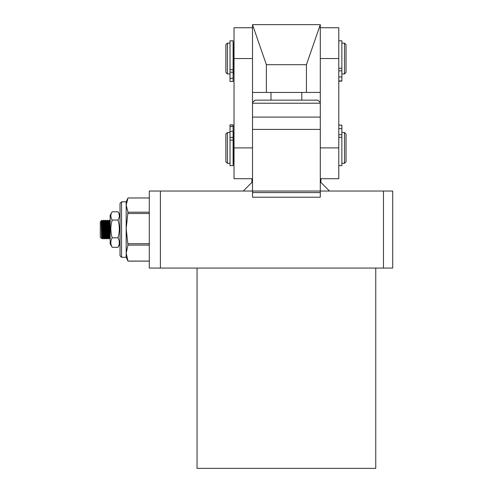 <?xml version="1.0" encoding="UTF-8"?>
<svg xmlns="http://www.w3.org/2000/svg" width="493" height="493" viewBox="0 0 493 493"><rect width="100%" height="100%" fill="white"/><g stroke="black" fill="none" stroke-linecap="round" stroke-linejoin="round"><path stroke-width="0.74" d="M197.046 268.069L197.046 468.35L375.758 468.35L375.758 268.069M383.462 191.037L392.705 191.037L392.705 268.069L383.462 268.069L383.462 191.037L320.296 191.037L329.54 191.037L320.296 181.794M252.508 192.578L252.508 197.2L320.296 197.2L320.296 192.578L252.508 192.578L252.508 191.037L320.296 191.037L320.296 129.412L252.508 129.412L252.508 191.037L149.287 191.037L149.287 268.069L383.462 268.069M160.404 191.037L160.404 268.069M266.374 92.438L266.374 64.706L252.508 24.65L252.508 92.438L320.296 92.438L320.296 147.9L338.783 147.9L338.783 27.731L320.296 27.731M252.508 24.65L320.296 24.65L320.296 92.438M320.296 24.65L306.43 64.706L306.43 92.438M306.43 64.706L266.374 64.706M234.021 43.137L233.405 43.137L233.405 73.95M341.865 73.95L344.484 73.95L344.484 43.137L341.865 43.137M227.396 73.95L225.856 72.409L225.856 44.678L227.396 43.137L227.396 73.95L230.015 73.95M344.484 73.95L346.024 72.409L346.024 44.678L344.484 43.137M320.296 178.712L338.783 178.712L338.783 147.9M230.015 140.067L230.015 165.617L233.097 165.617L233.097 140.067L230.015 140.067L230.015 124.821L233.097 124.834L230.015 124.821M230.015 131.366L233.097 131.366L233.097 124.821M230.015 137.387L233.097 137.387L233.097 131.366M233.097 137.387L233.097 140.067M252.508 102.606L254.973 100.141L317.831 100.141L320.296 102.606M252.508 103.222L320.296 103.222M320.912 178.712L320.912 182.41M251.892 178.712L251.892 182.41M301.808 92.438L301.808 100.141M270.996 92.438L270.996 100.141M120.015 203.362L120.015 255.744L121.555 257.284L121.555 201.822L120.015 203.362M121.555 257.284L126.177 257.284L126.177 201.822L121.555 201.822M126.177 257.284L127.97 261.136L126.177 253.082L127.97 245.089L126.177 228.61L127.97 212.187L126.177 205.082L127.97 197.97L126.177 201.822M127.97 243.715L149.287 243.715M149.287 213.506L127.97 213.506M127.97 261.08L149.287 261.08M149.287 245.089L127.97 245.089M149.287 261.136L127.97 261.136M127.97 212.187L149.287 212.187M149.287 197.97L127.97 197.97M103.536 234.218L103.228 238.797L102.914 234.052C102.606 223.914 102.297 214.356 101.989 225.054M103.974 234.218L103.696 238.113L103.524 236.942L102.772 220.993L101.835 220.309L101.835 224.888M101.743 234.218L101.57 238.52L101.157 221.197L101.835 221.437L102.612 238.797L102.137 238.113L102.371 235.802M110.155 229.381L109.711 220.322L109.082 220.309L108.608 220.993L109.391 236.936L109.551 238.119L109.766 235.802M108.774 224.888L109.07 220.322M108.768 225.054C109.076 214.356 109.384 223.908 109.692 234.052L110.007 238.797L109.224 238.125L108.3 220.981L108.626 220.987L108.331 224.888M109.082 234.218L108.774 238.797L108.46 234.052C108.152 223.914 107.844 214.356 107.536 225.054M108.318 220.993L107.85 220.309L107.234 220.309L106.759 220.993L107.542 236.936L107.702 238.119L107.918 235.802M106.926 224.888L107.221 220.322M106.919 225.054C107.227 214.356 107.536 223.908 107.844 234.052L108.158 238.797L107.375 238.125L106.47 220.993L106.778 220.987L106.482 224.888M107.234 234.218L106.926 238.797L106.611 234.052C106.303 223.914 105.995 214.356 105.687 225.054M106.47 220.993L106.001 220.309L105.385 220.309L104.91 220.993L105.693 236.936L105.853 238.119L106.069 235.802M105.077 224.888L105.373 220.322M105.071 225.054C105.379 214.356 105.687 223.908 105.995 234.052L106.309 238.797L105.527 238.125L104.621 220.993L104.929 220.987L104.633 224.888M105.385 234.218L105.077 238.797L104.762 234.052C104.454 223.914 104.146 214.356 103.838 225.054M104.621 220.993L104.152 220.309L103.536 220.309L103.062 220.993L103.844 236.936L104.005 238.119L104.22 235.802M103.228 224.888L103.524 220.322M103.222 225.054C103.53 214.356 103.838 223.908 104.146 234.052L104.461 238.797L103.986 238.113L103.24 238.785M102.125 234.218L101.848 238.113L101.324 220.833L100.295 221.85L100.295 237.256L101.564 238.526L101.848 238.113L101.164 224.032M101.324 220.833L101.835 220.309M109.711 220.322L110.167 220.993L109.933 223.224M109.52 234.218L109.243 238.113L108.787 238.785M107.671 234.218L107.394 238.113L106.938 238.785M105.822 234.218L105.545 238.113L105.089 238.785M102.772 220.993L103.08 220.987L102.784 224.888M101.385 234.218L102.304 234.218M102.92 234.218L104.152 234.218M104.769 234.218L106.001 234.218M106.617 234.218L107.85 234.218M108.466 234.218L109.699 234.218M101.287 229.639L102.15 229.639M102.766 229.639L103.998 229.639M104.615 229.639L105.847 229.639M106.463 229.639L107.696 229.639M108.312 229.639L109.545 229.639M101.188 224.974L101.996 224.974M102.612 224.974L103.844 224.974M104.461 224.974L105.693 224.974M106.309 224.974L107.542 224.974M108.158 224.974L109.391 224.974M109.391 224.888L108.158 224.888M107.542 224.888L106.309 224.888M105.693 224.888L104.461 224.888M103.844 224.888L102.612 224.888M101.996 224.888L101.182 224.888M112.201 211.78L110.155 215.299L110.155 243.801L112.201 247.326C110.389 244.171 110.389 240.997 112.201 237.823C110.389 231.913 110.389 225.985 112.201 220.044C110.389 217.296 110.389 214.541 112.201 211.78L117.969 211.78C119.781 214.541 119.781 217.296 117.969 220.044C119.781 225.985 119.781 231.913 117.969 237.823L112.201 237.823M120.015 215.299L117.969 211.78M112.201 247.326L117.969 247.326C119.781 244.171 119.781 240.997 117.969 237.823M120.015 243.801L117.969 247.326M112.201 220.044L117.969 220.044M149.287 234.748L149.287 222.466M149.287 237.872L149.287 237.059M320.296 117.087L252.508 117.087M320.296 192.578L320.296 191.037L243.265 191.037L252.508 181.794M252.508 27.731L234.021 27.731L234.021 147.9L252.508 147.9L252.508 92.438M234.021 147.9L234.021 178.712L252.508 178.712M338.783 68.256L341.865 68.256L341.865 40.827L338.783 40.827M341.865 81.117L341.865 70.863L338.783 70.863M341.865 68.256L341.865 70.863M338.783 76.945L341.865 76.945M338.783 80.938L341.865 80.938L338.783 80.994M338.783 165.617L341.865 165.617L341.865 137.27L338.783 137.27M338.783 125.16L341.865 125.16L341.865 128.642L338.783 128.642M338.783 134.712L341.865 134.712L341.865 128.642M341.865 134.712L341.865 137.27M233.097 60.035L233.097 40.827L230.015 40.827L230.015 69.692L233.097 69.692L233.097 60.035M230.015 78.27L233.097 78.27L233.097 81.462L230.015 81.462L230.015 69.692M233.097 69.692L233.097 72.206L230.015 72.206M233.097 78.27L233.097 72.206M234.021 132.494L233.405 132.494L233.405 163.306L234.021 163.306M341.865 163.306L344.484 163.306L344.484 132.494L341.865 132.494M227.396 163.306L225.856 161.766L225.856 134.034L227.396 132.494L227.396 163.306L230.015 163.306M344.484 163.306L346.024 161.766L346.024 134.034L344.484 132.494M233.14 191.037L245.422 191.037M230.015 191.037L230.829 191.037M221.221 191.037L228.783 191.037M338.783 58.544L320.296 58.544M230.015 126.424L233.097 126.424M252.508 58.544L234.021 58.544M233.097 72.409L233.405 72.409M233.097 44.678L233.405 44.678M227.396 43.137L230.015 43.137M233.097 126.307L230.015 126.307M108.774 238.797L108.158 238.797M106.926 238.797L106.309 238.797M105.077 238.797L104.461 238.797M103.228 238.797L102.612 238.797M110.149 220.981L110.475 220.987M341.865 81.16L338.783 81.16M341.865 125.13L338.783 125.13M233.097 81.462L230.015 81.462M233.097 161.766L233.405 161.766M233.097 134.034L233.405 134.034M227.396 132.494L230.015 132.494"/></g></svg>
